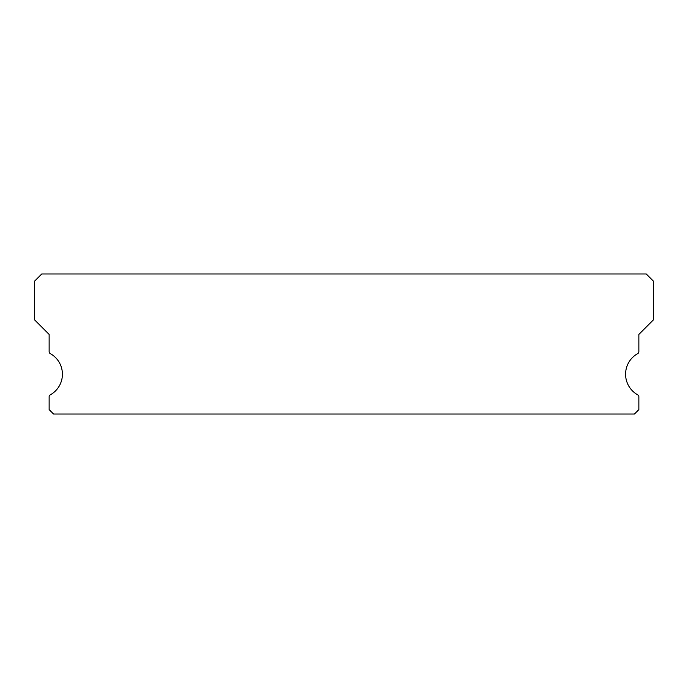 <?xml version="1.0" encoding="UTF-8"?>
<svg xmlns="http://www.w3.org/2000/svg" width="688" height="688" viewBox="0 0 688 688"><rect width="100%" height="100%" fill="white"/><g stroke="black" fill="none" stroke-linecap="round" stroke-linejoin="round"><path stroke-width="1.03" d="M637.716 394.843A23.59 23.59 0 0 1 637.716 353.606A2.21 2.21 0 0 0 638.86 351.671L638.86 334.42L653.6 319.671L653.6 281.34L646.23 273.97L41.77 273.97L34.4 281.34L34.4 319.671L49.14 334.42L49.14 351.671A2.21 2.21 0 0 0 50.284 353.606A23.59 23.59 0 0 1 50.284 394.843A2.21 2.21 0 0 0 49.14 396.778L49.14 409.609L53.569 414.03L634.431 414.03L638.86 409.609L638.86 396.778A2.21 2.21 0 0 0 637.716 394.843"/></g></svg>
